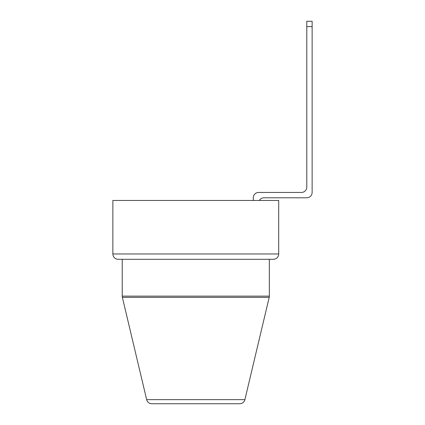<?xml version="1.0" encoding="UTF-8"?>
<svg xmlns="http://www.w3.org/2000/svg" width="425" height="425" viewBox="0 0 425 425"><rect width="100%" height="100%" fill="white"/><g stroke="black" fill="none" stroke-linecap="round" stroke-linejoin="round"><path stroke-width="0.64" d="M244.906 399.638A5.35 5.35 0 0 1 239.7 403.75L151.863 403.75A5.35 5.35 0 0 1 146.657 399.638L244.906 399.638L269.195 297.367A5.35 5.35 0 0 0 269.338 296.129L269.338 259.308M146.657 399.638L122.368 297.367A5.35 5.35 0 0 1 122.225 296.129L122.225 259.308M112.864 253.959A5.35 5.35 0 0 0 118.214 259.308L273.355 259.308A5.35 5.35 0 0 0 278.704 253.959L278.704 200.462L112.864 200.462L112.864 253.959L278.704 253.959M253.289 200.462L253.289 197.79A5.35 5.35 0 0 1 258.639 192.44L301.437 192.44A5.35 5.35 0 0 0 306.786 187.09L306.786 21.25L312.136 21.25L312.136 192.44A5.35 5.35 0 0 1 306.786 197.79L263.989 197.79A5.35 5.35 0 0 0 259.356 200.462M269.195 297.367L122.368 297.367M122.225 296.129L269.338 296.129M312.136 26.6L306.786 26.6"/></g></svg>
